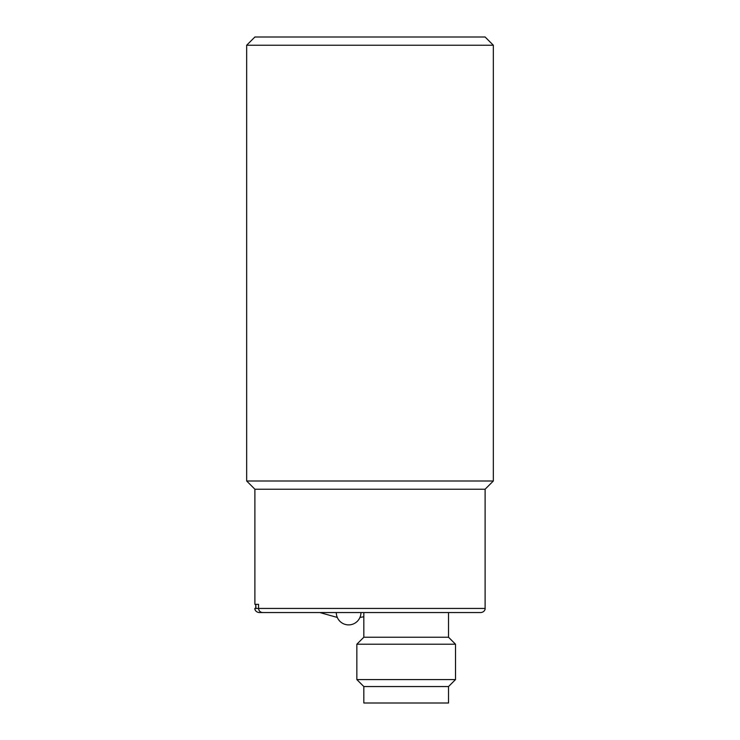 <?xml version="1.0" encoding="UTF-8"?>
<svg xmlns="http://www.w3.org/2000/svg" width="740" height="740" viewBox="0 0 740 740"><rect width="100%" height="100%" fill="white"/><g stroke="black" fill="none" stroke-linecap="round" stroke-linejoin="round"><path stroke-width="1.11" d="M255.818 604.33L255.947 608.447L254.884 608.447C254.736 608.178 254.615 611.795 259 612.554L262.95 612.554M289.525 612.554L259 612.554M255.744 608.447L255.744 604.33M485.107 608.447L485.107 489.223L254.893 489.223L254.893 604.33L258.547 604.33L258.547 608.447C258.834 610.972 260.249 612.341 262.793 612.554L481 612.554C485.375 611.795 485.264 608.178 485.107 608.447L255.947 608.447M448.523 686.554L455.507 679.57L356.846 679.57L363.83 686.554L363.83 703L448.523 703L448.523 686.554L363.83 686.554M356.846 679.57L356.846 644.207L455.507 644.207L448.523 637.223L448.523 612.554M363.83 612.554L363.83 637.223L448.523 637.223M370 37L254.893 37L246.67 45.223L493.33 45.223L485.107 37L370 37M485.107 489.223L493.33 481L246.67 481L246.67 45.223M336.293 612.554A12.33 12.33 0 0 0 348.623 624.893A12.33 12.33 0 0 0 360.954 612.554M319.846 612.554L337.301 617.447M363.83 616.753L359.945 617.447M455.507 644.207L455.507 679.57M363.83 637.223L356.846 644.207M493.33 481L493.33 45.223M254.893 489.223L246.67 481"/></g></svg>
